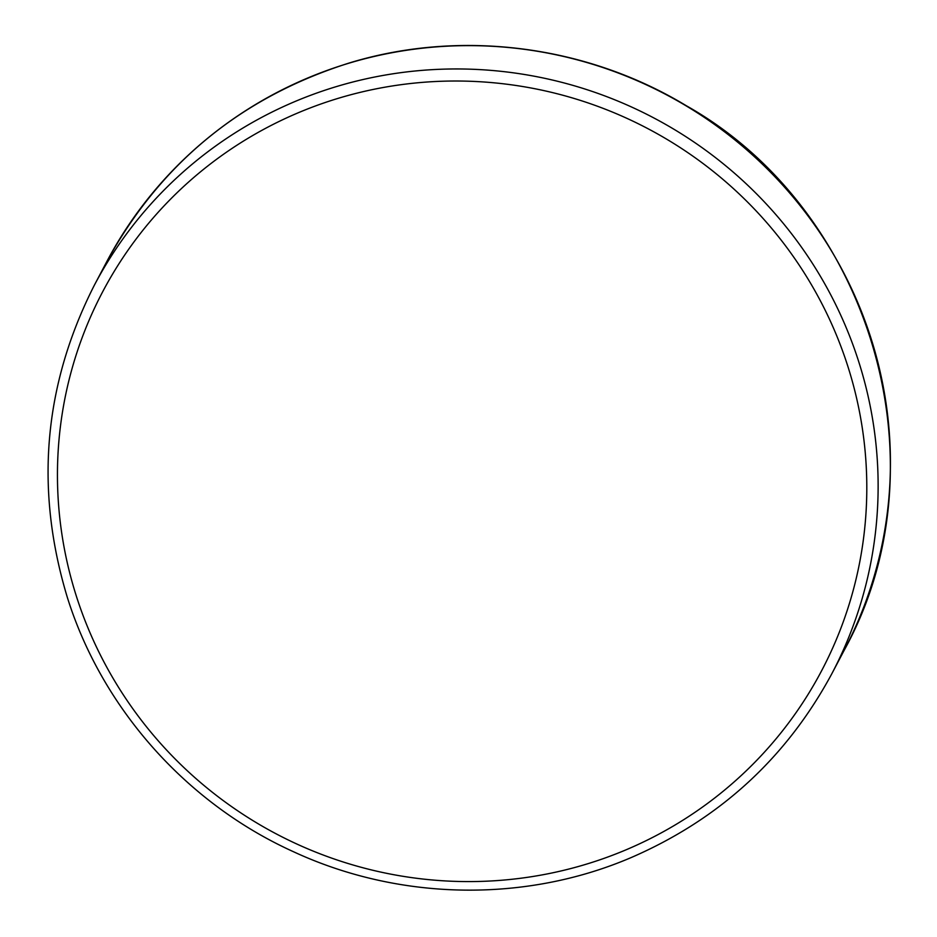 <?xml version="1.0" encoding="UTF-8"?>
<svg xmlns="http://www.w3.org/2000/svg" width="937" height="937" viewBox="0 0 937 937"><rect width="100%" height="100%" fill="white"/><g stroke="black" fill="none" stroke-linecap="round" stroke-linejoin="round"><path stroke-width="1.41" d="M106.654 261.868A416.778 408.801 27.8 0 1 665.961 94.52A416.778 408.801 27.8 0 1 844.073 650.489C947.658 463.311 869.829 209.021 686.2 105.67C586.14 45.117 460.512 29.129 349.63 62.873C241.512 96.944 160.52 163.272 106.654 261.868L94.356 285.199A416.778 408.801 27.8 0 1 653.663 117.851A416.778 408.801 27.8 0 1 831.787 673.82L844.073 650.489M626.174 849.765A406.365 398.588 27.8 0 1 59.722 432.531A406.365 398.588 27.8 0 1 700.478 161.609A406.365 398.588 27.8 0 1 626.174 849.765M94.356 285.199C43.477 385.365 34.552 489.676 67.558 598.122C102.402 708.665 186.592 803.255 293.117 851.557C398.951 900.785 525.071 903.045 631.175 857.566C719.511 819.219 786.377 757.974 831.787 673.82"/></g></svg>
